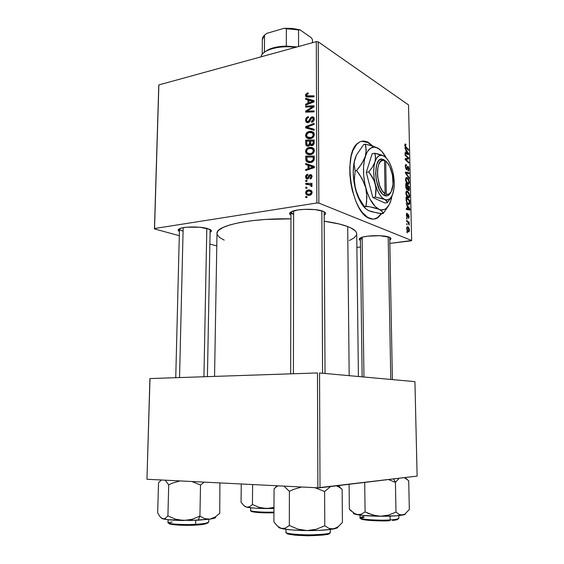 <?xml version="1.0" encoding="UTF-8"?>
<svg xmlns="http://www.w3.org/2000/svg" width="564" height="564" viewBox="0 0 564 564"><rect width="100%" height="100%" fill="white"/><g stroke="black" fill="none" stroke-linecap="round" stroke-linejoin="round"><path stroke-width="0.85" d="M367.961 142.593L361.658 141.268L364.351 141.275L368.419 142.509L367.961 142.593L372.05 145.843L367.961 142.593M369.519 218.395C351.534 213.255 342.235 153.048 358.041 143.059C361.235 140.619 364.696 140.436 368.419 142.509L372.804 146.069L368.419 142.509L366.614 141.663L363.047 141.078L361.32 141.352L359.656 142.001L356.582 144.433L352.845 150.736L351.097 156.503L349.8 166.916L349.877 174.628L350.723 182.574L352.296 190.413L355.849 201.242L358.866 207.404L362.25 212.431L367.686 217.45L373.114 219.156L374.841 218.966L378.07 217.492L381.525 213.749L378.225 217.38C375.589 219.318 372.684 219.657 369.519 218.395M291.024 211.888L297.87 209.956L304.553 209.329L315.128 209.632L322.918 211.239C316.573 208.588 298.321 208.666 292.138 211.373L292.138 211.373C289.191 212.628 288.796 213.904 290.953 215.208L289.572 213.53L291.024 211.888C290.742 212.797 291.609 213.629 293.625 214.376L290.961 212.254M360.396 237.938L362.159 239.425L360.396 237.938M360.424 240.454C358.669 239.573 358.803 238.671 360.826 237.733C365.81 235.287 383.971 234.913 389.216 237.169L390.951 238.403L389.78 239.911C391.529 238.967 391.367 238.057 389.287 237.197L379.896 235.717L367.58 236.168L362.737 237.084L359.839 238.276L359.282 239.559L360.424 240.454M179.486 228.737C179.352 229.604 180.55 230.401 183.081 231.127C180.72 230.45 179.514 229.71 179.465 228.899L179.486 228.737M179.401 231.494C177.533 230.415 177.773 229.407 180.12 228.469C185.147 226.383 201.031 226.481 207.799 228.631L211.352 230.662L211.288 231.36L210.104 232.29C212.022 231.31 211.803 230.281 209.441 229.217L199.734 227.243L186.846 227.186L181.791 227.969L178.788 229.139L178.266 230.521L179.401 231.494M293.632 210.865L293.421 373.756M183.166 227.673L179.535 377.57M362.13 237.261L363.942 377.013M358.408 376.505L356.716 233.771C356.617 231.254 353.607 228.843 347.692 226.545L349.179 375.666L347.692 226.545C342.01 224.394 334.198 222.618 324.265 221.222L339.387 224.028L347.692 226.545L350.871 227.912L355.179 230.775L356.293 232.241L356.723 233.94M313.951 148.959L312.985 148.776M154.536 228.519L158.865 84.917L316.298 41.651L316.869 202.984L154.536 228.519L154.437 228.906L179.296 235.696L154.437 228.906L158.766 85.58L154.437 228.906L154.536 228.519L316.869 202.984L318.871 203.096L411.664 240.504L408.519 104.925L318.23 41.828L318.871 203.096L316.869 202.984L316.298 41.651L158.865 84.917L154.536 228.519M305.737 181.361L306.957 181.382L306.957 180.346L305.737 180.353L305.737 181.361L306.957 181.382L306.957 180.346L305.737 180.353L305.737 181.361M305.744 188.2L306.964 188.228L306.964 187.185L305.744 187.185L305.744 188.2L306.964 188.228L306.964 187.185L305.744 187.185L305.744 188.2M305.589 151.42L306.076 153.147L307.655 154.43L309.685 154.762L311.878 154.233L313.619 152.795L314.324 150.962L313.993 149.037L312.837 147.831L311.25 147.289L308.6 147.564L306.781 148.684L305.758 150.299L305.589 151.42L306.682 151.949L305.589 151.42L306.407 153.584L310.538 154.656C312.703 154.303 313.965 152.943 314.338 150.574L313.034 147.965L309.255 147.394C307.168 147.796 305.949 149.143 305.589 151.42M305.716 164.561L308.043 165.315L308.043 168.756L305.723 169.51L305.723 170.518L314.282 167.628L314.275 166.387L305.716 163.475L305.716 164.561L308.043 165.315L308.043 168.756L305.723 169.51L305.723 170.518L314.282 167.628L314.275 166.387L305.716 163.475L305.716 164.561M305.688 143.968L306.153 145.456L307.352 146.196L308.868 146.034L310.045 144.659L310.905 145.505L312.731 145.385L314.063 143.855L314.197 140.02L305.688 140.14L305.688 143.968L306.929 144.588L305.688 143.968L306.238 145.554L308.332 146.203L310.045 144.659L312.132 145.568L314.063 143.855L314.197 140.02L305.688 140.14L305.688 143.968M305.674 127.908L314.169 130.284L314.162 129.212L306.872 127.182L314.148 124.369L314.148 123.368L305.667 126.646L305.674 127.908L314.169 130.284L314.162 129.212L306.872 127.182L314.148 124.369L314.148 123.368L305.667 126.646L305.674 127.908M307.366 92.982L305.632 94.526L305.568 95.817L306.259 96.825L314.063 96.797L314.063 95.802L306.816 95.908L306.569 94.738L308.24 93.843L308.134 92.891L307.366 92.982L308.198 93.476L307.366 92.982L305.519 95.344L305.899 96.529L307.873 97.086L314.063 96.797L314.063 95.802L306.696 95.795L306.499 95.175L307.514 93.927L308.24 93.843L308.134 92.891L307.366 92.982M305.646 107.09L312.794 106.772L305.653 111.122L305.653 112.158L314.113 111.862L314.106 110.861L306.922 111.157L314.092 106.822L314.092 105.778L305.646 106.102L305.646 107.09L312.794 106.772L305.653 111.122L305.653 112.158L314.113 111.862L314.106 110.861L306.922 111.157L314.092 106.822L314.092 105.778L305.646 106.102L305.646 107.09M305.639 99.327L307.93 99.948L307.93 103.297L305.639 104.143L305.646 105.123L314.077 101.887L314.077 100.681L305.632 98.27L305.639 99.327L307.93 99.948L307.93 103.297L305.639 104.143L305.646 105.123L314.077 101.887L314.077 100.681L305.632 98.27L305.639 99.327M305.554 120.224L306.217 122.184L308.423 122.557L309.784 121.514L311.427 118.172L312.555 117.841L313.182 118.63L313.154 119.928L311.504 121.415L311.596 122.388L312.273 122.198L313.57 121.182L314.211 119.582L313.922 117.594L312.886 116.833L310.926 117.382L308.148 121.641L306.879 121.323L306.541 119.822L307.077 118.334L308.508 117.622L308.402 116.663L306.315 117.798L305.709 118.962L305.554 120.224L306.626 120.809L305.554 120.224L306.125 122.085L308.036 122.663L310.397 120.273L311.279 118.37L312.033 117.834L312.928 118.102L313.246 119.215L311.504 121.415L311.786 122.353C313.33 121.88 314.148 120.774 314.24 119.025L313.746 117.347L311.977 116.854L310.129 118.384L308.691 121.274L307.951 121.697L306.901 121.352L306.534 120.076L307.26 118.151L308.508 117.622L308.402 116.663C306.597 117.03 305.646 118.221 305.554 120.224M305.568 135.501L306.055 137.214L307.627 138.469L309.65 138.772L311.836 138.215L313.57 136.77L314.211 135.325L313.944 133.026L312.992 131.976L311.208 131.327L308.896 131.532L307.035 132.519L305.878 134.02L305.568 135.501L306.675 136.065L305.568 135.501L306.344 137.602L310.503 138.652C312.653 138.272 313.922 136.904 314.289 134.556L312.992 131.976L309.227 131.454C307.14 131.884 305.928 133.231 305.568 135.501M307.718 174.191L305.914 175.531L305.632 177.195L306.069 178.541L307.035 179.063L308.029 178.809L309.742 175.989L310.602 175.587L311.272 176.786L310.066 178.069L310.179 179.063L311.293 178.506L312.04 176.017L310.82 174.6L309.347 175.094L307.768 177.85L306.626 177.752L306.428 176.511L307.944 175.157L307.718 174.191C306.372 174.502 305.674 175.432 305.625 176.976L306.132 178.612L307.422 179.042L308.55 178.337L309.925 175.792L311.053 175.82L311.286 176.511L310.066 178.069L310.179 179.063L312.068 176.419L311.603 175.009L310.285 174.614L307.352 178.041L306.696 177.836L306.4 176.885L307.944 175.157L307.718 174.191M305.709 158.942L306.139 160.973L307.288 162.065L309.298 162.643L311.793 162.249L314.056 160.056L314.247 156.08L305.709 156.087L305.709 158.942L306.774 159.443L305.709 158.942L306.499 161.459L310.75 162.538C312.343 162.354 313.478 161.431 314.141 159.76L314.247 156.08L305.709 156.087L305.709 158.942M305.639 192.789L306.026 194.143L306.978 195.003L308.839 195.398L310.433 195.059L312.061 193.057L312.019 191.76L311.215 190.54L309.467 189.892L307.888 189.998L305.829 191.739L305.639 192.789L306.513 193.149L305.639 192.789L306.322 194.524L309.495 195.327C311.011 195.123 311.878 194.185 312.111 192.514L311.476 190.773L308.12 189.955C306.654 190.209 305.829 191.154 305.639 192.789M305.744 184.287L309.911 184.59L310.954 185.288L310.891 186.282L311.864 186.522L312.075 185.979L311.927 185.253L310.679 184.379L311.977 184.421L311.977 183.385L305.737 183.265L305.744 184.287L310.813 185.112L310.891 186.282L311.864 186.522L311.765 185.055L310.679 184.379L311.977 184.421L311.977 183.385L305.737 183.265L305.744 184.287M305.758 197.597L306.978 197.633L306.978 196.589L305.758 196.575L305.758 197.597L306.978 197.633L306.978 196.589L305.758 196.575L305.758 197.597M408.089 197.767L406.369 195.546L405.932 192.239L406.348 191.267L407.123 191.02L408.956 192.874L409.647 196.068L409.379 197.351L408.66 197.915L408.089 197.767L409.055 197.774L409.647 195.75L409.041 193.057L407.405 191.126L406.454 191.168L405.876 193.135C406.186 195.659 406.926 197.203 408.089 197.767M407.201 205.881L406.15 203.463L409.908 209.018L409.929 210.055L406.284 209.47L406.263 208.602L407.264 208.8L407.201 205.881L407.264 208.8L406.263 208.602L406.284 209.47L409.929 210.055L409.908 209.018L406.15 203.463L407.201 205.881M404.811 145.181L405.128 143.954L405.911 144.306L405.981 145.167L405.297 145.018L405.389 146.266L408.54 149.509L408.555 150.348L405.163 146.795L404.811 145.181L405.876 147.761L408.555 150.348L408.54 149.509L405.953 147.007L405.241 145.491L405.396 144.885L405.981 145.167L405.911 144.306L405.086 143.989L404.811 145.181M406.418 169.623L405.29 166.725L405.424 165.048L405.995 164.512L406.531 165.534L405.763 165.964L406.101 168.488L406.679 168.721L407.793 166.302L408.59 167.043L409.013 168.721L408.449 170.998L407.962 170.892L407.906 170.032L408.364 170.046L408.611 169.2L408.124 167.261L407.102 169.489L406.418 169.623L406.975 169.63L407.842 167.219L408.611 168.904L407.962 170.892L408.597 170.92L409.034 169.165L408.026 166.373L407.56 166.38L406.362 168.763L405.713 166.775L406.468 164.667L405.692 164.61L405.283 166.479L406.418 169.623M409.21 178.619L405.481 173.099L405.453 172.02L409.076 172.781L409.09 173.627L405.995 172.979L409.189 177.709L409.21 178.619L409.189 177.709L405.995 172.979L409.09 173.627L409.076 172.781L405.453 172.02L405.481 173.099L409.21 178.619M407.779 184.209L405.932 181.587L405.678 178.4L406.158 177.597L406.954 177.526L408.738 179.563L409.316 182.877L408.35 184.372L407.779 184.209L408.759 184.231L409.337 182.257L408.738 179.563L407.095 177.589L406.129 177.611L405.572 179.535C405.883 182.052 406.623 183.61 407.779 184.209M407.335 232.946L406.778 231.656L407.335 232.946M406.975 189.758L405.89 187.798L405.706 183.54L409.394 186.825L409.104 190.695L408.343 190.498L407.694 189.116L406.975 189.758L407.694 189.116L408.611 190.695L409.104 190.695L409.394 186.825L405.706 183.54L405.784 186.818L406.975 189.758M405.953 150.228L404.917 147.74L408.632 153.627L408.653 154.649L405.044 153.605L405.022 152.766L406.017 153.084L405.953 150.228L406.017 153.084L405.022 152.766L405.044 153.605L408.653 154.649L408.632 153.627L404.917 147.74L405.953 150.228M407.328 157.448L405.079 155.29L405.065 154.437L408.731 157.941L408.752 158.815L405.72 159.337L408.829 162.228L408.851 163.074L405.178 159.626L405.156 158.738L408.195 158.209L407.328 157.448L408.195 158.209L405.156 158.738L405.178 159.626L408.851 163.074L408.829 162.228L405.72 159.337L408.752 158.815L408.731 157.941L405.065 154.437L405.079 155.29L407.328 157.448M406.362 214.926L406.954 213.234L407.342 214.193L406.707 214.799L407.046 216.379L407.941 214.637L408.646 214.813L409.147 216.872L408.703 218.282L408.569 215.568L408.167 215.462L407.25 217.337L406.376 215.307L407.18 217.309L408.421 215.434L408.808 216.498L408.378 218.275L408.78 218.24L409.14 216.689L408.343 214.546L407.307 216.421L406.693 215.124L407.271 213.319L406.672 213.368L407.222 213.291L406.743 213.305L406.362 214.926M406.186 200.96L406.009 197.16L409.704 200.347L409.697 203.618L408.985 204.633L407.391 203.731L406.186 200.96L408.322 204.506L409.26 204.506L409.704 200.347L406.009 197.16L406.186 200.96M408.378 231.797L406.848 229.675L406.954 226.989L408.265 227.186L409.267 228.949L409.281 231.416L408.378 231.797L409.013 231.776L409.45 230.253C409.203 228.279 408.618 227.123 407.687 226.798L407.102 226.827L406.658 228.399C406.905 230.338 407.483 231.466 408.378 231.797M407.152 224.958L406.602 223.661L407.152 224.958M407.631 222.11L406.545 221.201L406.524 220.327L409.231 222.526L409.245 223.393L408.696 222.935L409.238 225.128L407.631 222.11L409.238 225.128L408.696 222.935L409.245 223.393L409.231 222.526L406.524 220.327L406.545 221.201L407.631 222.11M407.025 219.142L406.475 217.845L407.025 219.142M411.078 240.842L389.851 243.422L411.664 240.504L318.871 203.096L318.23 41.828L316.298 41.651L318.23 41.828L408.519 104.925L411.664 240.504L411.078 240.842M360.509 246.983L356.878 247.427L360.509 246.983M209.886 244.05L216.787 245.939L209.886 244.05M146.964 479.266L150.003 378.564L317.476 372.945L317.884 487.818L146.964 479.266L149.911 378.648L146.964 479.266L317.884 487.818L417.12 476.086L414.935 381.645L319.548 372.973L320.007 487.789L317.884 487.818L317.476 372.945L150.003 378.564L146.964 479.266M319.548 372.973L414.935 381.645L417.12 476.086L320.007 487.789L319.548 372.973M290.946 218.846C250.649 218.042 215.575 225.685 216.999 233.524L217.549 231.649L218.761 230.19L223.273 227.355L230.486 224.747L240.193 222.491L252.037 220.693L265.51 219.459L290.946 218.846M323.038 211.281L325.421 212.854L325.59 213.693L324.229 215.117C326.394 213.798 325.992 212.522 323.038 211.281M224.211 240.109L219.474 237.437L217.182 234.582M356.462 235.174L353.995 238.001L349.264 240.56M389.731 237.388L392.389 379.6M210.139 229.548L207.418 376.639M324.152 211.796L325.04 373.474M406.792 232.128L407.314 232.058L406.792 232.128M408.597 186.952L409.394 186.825L408.597 186.952M409.02 188.968L409.443 188.898L409.02 188.968M408.103 190.195L409.408 189.998L408.103 190.195M406.503 189.3L407.694 189.116L406.503 189.3M407.842 186.282L408.985 187.297L409.02 188.743L408.837 189.842L407.962 189.934L408.576 189.842L407.709 189.166L407.842 186.282L407.419 186.346L407.842 186.282L408.026 189.025L408.794 189.864L408.985 187.297L407.842 186.282M406.165 184.788L407.412 185.894L407.455 187.692L407.257 188.919L406.327 189.018L406.968 188.912L406.235 187.227L405.812 187.29L406.235 187.227L406.2 186.381L405.777 186.444L406.2 186.381L406.165 184.788L405.742 184.858L406.165 184.788L406.348 187.875L407.208 188.947L407.412 185.894L406.165 184.788M405.967 177.773L407.095 177.589L405.967 177.773M408.258 179.641L408.738 179.563L408.258 179.641M408.907 182.327L409.337 182.257L408.907 182.327M407.095 178.421L408.47 180.078L408.914 182.003L408.498 183.399L406.961 183.519L407.8 183.385L406.002 179.824L405.594 179.895L406.433 178.414L407.095 178.421L406.136 178.858L406.221 181.122L407.229 182.933L408.392 183.455L408.78 180.988L407.095 178.421M406.714 173.176L409.076 172.781L406.714 173.176M405.474 173.063L405.995 172.979L405.474 173.063M406.2 174.163L406.75 174.072L406.2 174.163M408.653 177.801L409.189 177.709L408.653 177.801M405.509 164.836L406.468 164.667L405.509 164.836M405.319 165.562L405.995 165.449L405.319 165.562M405.297 166.845L405.713 166.775L405.297 166.845M405.784 168.862L406.362 168.763L405.784 168.862M407.469 166.472L408.026 166.373L407.469 166.472M408.611 169.242L409.034 169.165L408.611 169.242M407.074 167.473L407.751 167.36L407.074 167.473M406.679 168.714L407.405 168.594L406.679 168.714M404.846 144.504L405.911 144.306L404.846 144.504M404.832 145.568L405.241 145.491L404.832 145.568M405.347 147.119L405.953 147.007L405.347 147.119M407.821 149.643L408.54 149.509L407.821 149.643M408.188 153.711L408.632 153.627L408.188 153.711M405.037 153.26L406.017 153.084L405.037 153.26M406.39 150.94L408.244 153.789L406.672 154.078L408.244 153.789L405.636 153.775L407.349 153.464L406.44 153.218L405.044 153.471L406.44 153.218L406.39 150.94L405.974 151.018L406.39 150.94L406.44 153.218L408.244 153.789L406.39 150.94M408.019 158.068L408.731 157.941L408.019 158.068M405.812 159.337L408.752 158.815L405.812 159.337M406.186 159.337L407.412 159.118L406.186 159.337M405.171 159.436L405.72 159.337L405.171 159.436M405.925 160.324L406.686 160.19L405.925 160.324M408.089 162.362L408.829 162.228L408.089 162.362M405.156 158.745L408.195 158.209L405.156 158.745M406.644 213.403L407.271 213.319L406.644 213.403M406.616 216.513L407.152 216.442M407.976 214.602L408.343 214.546L407.976 214.602M407.638 215.497L408.209 215.42L407.638 215.497M407.483 216.09L407.983 216.019L407.483 216.09M407.004 217.189L407.659 217.098L407.004 217.189M409.401 209.089L409.908 209.018L409.401 209.089M406.27 208.941L407.264 208.8L406.27 208.941M407.638 206.551L409.513 209.23L406.284 209.357L408.611 209.018L406.277 209.089L407.694 208.884L407.638 206.551L407.215 206.614L407.638 206.551L407.694 208.884L409.513 209.23L407.638 206.551M408.872 200.467L409.704 200.347L408.872 200.467M409.33 202.441L409.753 202.377L409.33 202.441M409.175 203.484L409.732 203.4L409.175 203.484M406.468 198.401L409.295 200.833L409.006 203.689L407.448 203.794L408.329 203.667C407.25 203.195 406.637 201.806 406.489 199.494L406.066 199.557L406.489 199.494L406.468 198.401L406.038 198.465L406.468 198.401L406.658 201.2L407.765 203.273L408.893 203.752L409.33 202.342L409.295 200.833L406.468 198.401M406.32 191.295L407.405 191.126L406.32 191.295M408.555 193.135L409.041 193.057L408.555 193.135M409.217 195.821L409.647 195.75L409.217 195.821M407.405 191.964L408.78 193.586L409.224 195.511L408.794 196.935L407.243 197.069L408.11 196.935L406.306 193.41L405.89 193.473L406.75 191.964L407.405 191.964L406.44 192.437L406.524 194.707L407.532 196.498L408.703 196.991L409.083 194.495L407.405 191.964M407.032 226.883L407.687 226.798L407.032 226.883M407.744 227.68L409.119 230.077L408.851 230.93L407.497 231.043L408.364 230.93L406.665 228.589L407.744 227.68L407.053 228.018L407.109 229.259L407.941 230.648L408.752 230.979L409.013 229.358L407.744 227.68M406.609 224.141L407.13 224.07L406.609 224.141M408.209 222.66L409.231 222.526L408.209 222.66M408.851 224.648L409.323 224.592L408.851 224.648M406.482 218.331L407.004 218.261L406.482 218.331M307.295 107.04L305.646 106.102L307.295 107.04M308.529 112.06L306.922 111.157L308.529 112.06M310.849 111.982L309.135 111.016L310.849 111.982M307.394 112.102L305.653 111.122L307.394 112.102M311.356 108.549L310.489 108.055L311.356 108.549M313.513 107.188L312.794 106.772L313.513 107.188M308.621 100.357L305.632 98.27L308.621 100.011L314.077 101.569L308.621 100.357M306.675 104.728L305.639 104.143L306.675 104.728M308.924 103.868L307.93 103.297L308.924 103.868M308.91 100.519L307.93 99.948L308.91 100.519M308.91 100.258L314.056 101.894L313.147 101.358L311.039 102.098L312.026 102.669L311.039 102.098L308.917 102.93L309.89 103.494L308.917 102.93L308.91 100.258L313.147 101.358L308.917 102.93L308.91 100.258M309.65 97.008L308.085 96.084L309.65 97.008M308.445 97.064L305.519 95.344L308.445 97.064M309.009 122.268L307.951 121.697L309.009 122.268M309.594 121.768L308.691 121.274L309.594 121.768M310.426 120.202L309.516 119.709L310.426 120.202M311.011 118.87L310.129 118.384L311.011 118.87M314.113 118.038L311.977 116.854L314.113 118.038M312.618 122.021L311.504 121.415L312.618 122.021M312.738 121.944L311.702 121.38L312.738 121.944M314.19 119.73L313.246 119.215L314.19 119.73M308.677 128.754L308.677 128.247L305.667 126.646L308.797 128.197L308.677 128.754M309.883 128.775L306.872 127.182L309.883 128.775L311.596 129.212L308.593 127.619L314.162 129.953L311.427 129.163M310.933 132.35L309.227 131.454L310.933 132.35M312.498 132.977L313.859 132.878L312.498 132.977M309.079 138.772L308.635 137.637L309.079 138.772M309.185 132.455L312.336 132.892L314.233 133.894L312.336 132.892L313.288 134.725L314.233 135.219L313.288 134.725C313.013 136.389 312.111 137.362 310.595 137.637L307.119 136.826L306.555 135.367C306.823 133.731 307.697 132.759 309.185 132.455L311.638 132.519L313.02 133.647L313.055 135.804L311.539 137.327L308.621 137.637L306.682 136.079L307.07 133.823L309.185 132.455M308.755 137.665L310.447 138.659M307.627 141.12L305.688 140.14L307.627 141.12M311.92 145.604L310.045 144.659L311.92 145.604M308.769 146.076L308.719 145.653L308.769 146.076M312.541 145.089L312.498 145.47L312.541 145.089M310.538 141.085L313.196 141.049L314.197 141.564L313.196 141.049L313.203 142.762L314.169 143.256L313.203 142.762L312.089 144.574L313.182 145.124L310.898 144.264L310.538 141.085L313.196 141.049L313.083 143.799L311.758 144.61L310.708 143.933L310.538 141.085M306.675 141.134L309.544 141.092L310.538 141.599L309.544 141.092L309.544 143.214L310.651 143.771L309.544 143.214L308.353 145.202L309.368 145.702L307.105 144.842L306.675 141.134L309.544 141.092L309.403 144.342L308.022 145.23L306.788 144.229L306.675 141.134M308.402 178.506L307.352 178.041L308.402 178.506M308.705 178.097L307.895 177.738L308.705 178.097M309.248 177.004L308.48 176.666L309.248 177.004M311.814 175.298L310.285 174.614L311.814 175.298M311.208 178.577L310.066 178.069L311.208 178.577M312.047 176.849L311.286 176.511L312.047 176.849M306.442 177.336L305.625 176.976L306.442 177.336M308.748 165.647L308.748 164.885L305.716 163.475L314.275 166.768L308.748 164.885L308.748 165.647M306.999 170.088L305.723 169.51L306.999 170.088M309.276 169.32L308.043 168.756L309.276 169.32M309.037 165.781L308.043 165.315L309.037 165.781M309.037 165.682L314.282 167.48L313.337 167.043L311.194 167.691L312.421 168.255L311.194 167.691L309.044 168.432L310.249 168.988L309.044 168.432L309.037 165.682L313.337 167.043L309.044 168.432L309.037 165.682M307.824 157.102L305.709 156.087L307.824 157.102M308.889 161.699L309.333 162.643L308.945 161.875L305.914 160.451L308.846 161.523M310.567 162.354L310.144 161.882M306.703 157.102L313.246 157.102L314.247 157.589L313.246 157.102L313.246 158.569L314.24 159.041L313.246 158.569L313.105 159.866L313.972 160.282L313.105 159.866L310.799 161.515L312.082 162.122L307.331 160.733L306.703 157.102L313.246 157.102L313.154 159.704L312.435 160.825L310.362 161.586L308.268 161.346L306.964 160.162L306.703 157.102M309.121 161.572L310.806 162.524M311.201 148.36L309.255 147.394L311.201 148.36M312.364 148.868L313.817 148.748L312.364 148.868M308.966 153.676L307.486 153.084L306.647 151.85L306.724 150.454L307.845 148.981L310.884 148.304L314.261 149.82L312.378 148.882L313.337 150.736L314.289 151.208L313.337 150.736L312.449 152.731L310.63 153.634L311.871 154.24L307.168 152.802L306.583 151.3C306.844 149.657 307.725 148.692 309.22 148.403L312.378 148.882L313.337 150.736C313.055 152.407 312.153 153.373 310.63 153.634L308.966 153.676L310.503 154.55M314.275 149.862L313.901 149.798M310.658 191.351L308.12 189.955L310.658 191.351M311.772 191.161L311.159 191.231M308.522 194.34L306.795 193.614L306.583 191.979L307.909 191.02L310.151 191.097L312.082 192.916L311.328 192.599L310.693 193.833L309.502 194.305L310.827 194.855L306.837 193.656L306.421 192.669L308.212 190.956L310.905 191.556L311.328 192.599L309.502 194.305L308.522 194.34L309.692 194.672M306.964 187.699L305.744 187.185L306.964 187.699M308.346 184.379L305.737 183.265L308.346 184.379M309.918 184.59L311.18 184.618L309.918 184.59M312.026 186.141L311.088 185.739L312.026 186.141M306.957 180.882L305.737 180.353L306.957 180.882M306.978 197.076L305.758 196.575L306.978 197.076M373.995 219.107L377.76 217.45L381.151 213.693L377.612 217.556L373.995 219.107M262.394 40.354C262.126 38.549 262.838 36.815 264.544 35.144L264.382 52.226L268.069 49.787L273.209 47.87L279.455 46.615L286.322 46.114C279.659 46.255 273.991 47.284 269.317 49.216L264.41 52.198L264.544 35.144L266.638 33.41L284.221 28.285L286.371 28.806L286.322 46.114L283.734 46.833L286.322 46.114L297.017 46.946L286.322 46.114L286.371 28.806L299.935 29.793L311.152 37.612L312.477 39.656L312.484 42.695M261.054 56.83C261.541 54.207 264.001 51.93 268.429 49.999C276.191 46.96 285.264 46.072 295.642 47.327C279.843 44.887 261.555 50.097 261.054 56.83M262.218 54.285L262.338 39.628L264.544 35.144L266.638 33.41L284.221 28.285L299.935 29.793L298.553 29.977L298.553 46.523L298.553 29.977L284.221 28.285L292.378 28.447L299.935 29.793L311.152 37.612L312.477 39.713M388.173 236.831L390.789 379.452L388.173 236.831M398.649 478.998L397.021 480.528L398.649 478.998M353.67 513.635L361.468 515.284L377.09 516.208L396.548 515.792L404.578 514.354L409.33 509.539L408.71 480.725L409.33 509.539L404.578 514.354L401.103 515.059L399.368 514.53L395.991 512.105L395.427 482.431L388.511 479.534L395.427 482.431L393.573 478.921L395.427 482.431L397.021 480.528L395.427 482.431L395.991 512.105L388.568 515.115L380.594 516.257L372.635 515.017L365.091 511.879L361.214 514.241L359.197 514.749L355.087 513.987L349.342 509.116L349.102 484.286L349.342 509.116L351.182 511.104M398.826 515.588L398.875 518.295C397.719 519.204 394.793 519.754 390.105 519.945L389.682 520.685L390.105 519.945C395.752 519.585 398.67 519.035 398.875 518.295L398.748 518.527M390.034 516.145L390.105 519.945L390.034 516.145M364.711 482.403L365.091 511.879L364.711 482.403M404.804 477.567L405.255 478.032L404.275 477.63L408.71 480.725M405.445 513.79L405.445 513.79C405.551 514.227 404.684 514.636 402.837 515.017L399.368 514.53L395.991 512.105L388.568 515.115L380.594 516.257C390.725 516.293 398.142 515.877 402.837 515.017L405.417 514.015M360.008 515.108L360.043 517.787C359.261 519.366 377.866 520.741 390.105 519.945C385.099 520.635 359.839 519.888 360.043 517.787C360.311 517.266 361.594 516.864 363.893 516.582M398.106 519.077L396.689 519.846L392.572 520.459M386.375 520.826L368.609 520.368M365.824 520.057L361.975 519.324L360.84 518.52M360.897 518.429C358.958 520.487 384.69 521.418 389.682 520.685M368.793 513.628L365.091 511.879L361.214 514.241L357.139 514.671C362.617 515.609 370.428 516.145 380.594 516.257L376.59 515.926L368.793 513.628M353.459 513.029C353.078 513.592 354.305 514.142 357.139 514.671L353.106 512.768M405.255 478.032L407.13 479.266M241.265 483.982L241.054 502.179L241.265 483.982M252.623 484.554L252.439 504.526L249.598 506.74L246.623 507.198L243.733 505.506L241.054 502.179L243.733 505.506L246.623 507.198L254.604 508.136L266.525 508.545L259.257 507.396L252.439 504.526L252.623 484.554M273.97 507.452L266.525 508.545L273.97 508.481L262.831 508.227L259.257 507.396L252.439 504.526L249.598 506.74L246.623 507.198C250.656 507.995 257.29 508.439 266.525 508.545L273.97 507.452M244.557 506.197L246.623 507.198L244.557 506.197M250.635 507.79L250.613 510.392C250.113 511.562 262.838 512.514 273.949 512.098C259.518 512.591 248.886 511.062 250.613 510.392L250.698 510.223M251.403 510.963C248.844 511.562 258.502 513.296 273.942 512.775L257.67 512.493L251.396 511.308M322.58 373.248L321.832 210.873L322.58 373.248M277.685 486.055L275.845 487.268L277.685 486.055M274.069 488.875L275.845 487.268L274.069 488.875L273.9 521.862L274.069 488.875L277.1 485.78L274.069 488.875M337.54 485.674L338.435 486.626L336.377 485.815L340.092 487.634L342.137 489.277L342.418 522.405L338.287 526.656L333.775 528.926C336.468 528.369 337.822 527.777 337.843 527.136M330.271 529.49L330.285 532.296C331.406 533.572 324.145 534.468 308.501 534.975C292.385 534.39 284.862 533.417 285.941 532.063C284.418 535.631 331.336 535.878 330.285 532.296L330.285 532.24M286.843 532.881C285.271 534.157 292.201 535.13 307.634 535.793C323.193 535.356 330.455 534.489 329.404 533.206L330.285 532.296M338.435 486.626L342.137 489.277L342.418 522.405L338.287 526.656L336.081 528.101L331.477 529.039L329.2 528.482L324.779 525.796L324.61 491.533L330.574 486.513L324.61 491.533L324.779 525.796L316.164 529.286L307.042 530.583L297.905 529.124L289.325 525.507L285.483 528.108L281.457 528.489L277.537 526.184L273.9 521.862L277.537 526.184L279.469 527.65L283.445 528.912L291.905 529.948L303.037 530.52L318.857 530.393L331.547 529.307L337.589 527.608M340.085 487.113L338.301 485.583M283.932 486.119L289.395 491.322L289.325 525.507L289.395 491.322L293.569 489.397L301.677 487.007L293.569 489.397L289.395 491.322L283.932 486.119M314.973 487.677L324.61 491.533L314.973 487.677M278.383 526.903L278.383 526.903C278.404 527.453 279.427 527.982 281.457 528.489C286.886 529.73 295.416 530.428 307.042 530.583C318.709 530.625 327.621 530.068 333.775 528.926L329.2 528.482L324.779 525.796L316.164 529.286L307.042 530.583L297.905 529.124L289.325 525.507L285.483 528.108L283.495 528.637L279.948 528.045L278.44 527.121M328.953 533.734L322.897 535.102L307.359 535.793L295.43 535.215L289.783 534.39L287.027 533.375M203.935 376.752L206.805 228.364L203.935 376.752M188.009 520.205L198.274 520.191L199.917 516.145L192.105 519.303L183.793 520.501L175.601 519.19L167.91 515.898L168.714 484.836L172.535 483.08L179.902 480.916L172.535 483.08L168.714 484.836L167.91 515.898L165.28 518.351L163.934 518.859L162.594 518.767L160.014 516.737L157.68 512.88L158.519 482.812L157.68 512.88L160.014 516.737L162.594 518.767L168.037 519.719L191.14 520.452L209.9 519.134L204.788 518.654L199.917 516.145L192.105 519.303L188.009 520.205M195.652 524.323C189.61 524.908 168.079 524.555 168.037 522.461C167.381 524.012 182.835 525.084 195.652 524.323L195.729 520.304L195.652 524.323C203.928 523.808 208.299 523.039 208.765 522.024L208.765 522.003C206.713 523.3 202.342 524.062 195.652 524.323L195.341 525.091L195.652 524.323M168.89 523.131C167.586 525.239 189.37 525.704 195.341 525.091M191.901 481.515L200.523 485.019L199.917 516.145L200.523 485.019L204.238 482.135L200.523 485.019L191.901 481.515M215.526 516.857C216.421 517.66 214.546 518.415 209.9 519.134L204.788 518.654L199.917 516.145L198.274 520.191L209.9 519.134L212.508 518.422L215.011 517.146L219.741 513.339L219.897 482.918L219.741 513.339L215.011 517.146L209.9 519.134L215.497 517.653M165.181 480.175L168.714 484.836L165.181 480.175M158.519 482.812L161.325 479.985L158.519 482.812M161.177 517.956L162.594 518.767C166.295 519.789 173.359 520.368 183.793 520.501L175.601 519.19L167.91 515.898L165.28 518.351L163.934 518.859L161.177 517.956M191.563 525.253L173.839 524.746M171.541 524.414L168.869 523.166M207.933 522.891L204.422 524.175L198.831 524.851M195.412 525.084C202.342 524.809 206.502 524.012 207.883 522.694M390.542 192.789L388.117 195.525L386.671 195.976L383.908 195.264L382.329 193.91L379.382 189.61L376.308 180.17L375.589 173.197L376.78 164.23L378.895 160.493L380.249 159.52L381.722 159.182L384.486 160.105L385.818 161.311L384.486 160.155L385.691 161.212L386.291 194.319L389.054 194.044L391.282 191.506L393.023 184.329L392.459 175.115L389.752 166.57L387.13 162.517L385.691 161.212C391.472 164.899 395.124 182.031 391.902 190.075C390.577 193.537 388.709 194.954 386.291 194.319L385.12 195.793C387.405 196.441 389.266 195.334 390.697 192.479M392.213 195.25L392.678 194.171C390.774 199.071 388.081 200.819 384.585 199.416C380.672 197.322 377.577 192.197 375.314 184.04C373.305 175.672 373.185 168.298 374.961 161.931L372.592 166.916L368.877 171.928L366.283 172.38L372.155 153.704L374.715 153.232L375.286 155.192L375.49 159.52L374.961 161.931L372.592 166.916L368.877 171.928L374.221 180.762L375.927 187.34L375.412 197.097L372.825 197.492L366.283 172.38L368.877 171.928L372.733 177.66L375.314 184.04L376.103 190.646L375.412 197.097L384.585 199.416L386.763 200.967L387.369 202.617L384.817 203.005L372.825 197.492L375.412 197.097L382.808 198.725L385.91 200.171L387.369 202.617L391.402 196.85M392.636 194.256L394.024 188.087L394.25 182.736L392.72 171.414C394.61 179.394 394.751 186.508 393.136 192.761L391.642 196.441L389.632 198.888L387.228 199.91L384.585 199.416L381.891 197.414L379.325 194.023L377.076 189.462L375.314 184.04L374.158 178.161L373.706 172.232L373.981 166.69L374.961 161.931L376.576 158.294L378.691 156.017L381.165 155.234L383.816 155.974C387.658 158.413 390.626 163.56 392.72 171.414L391.064 166.161L388.927 161.649L386.46 158.174L383.816 155.974L374.715 153.232L375.575 157.278L374.961 161.931C376.667 156.841 379.156 154.663 382.427 155.403L385.29 157.018L382.039 155.156L377.415 153.796L374.715 153.232L372.155 153.704L366.283 172.38L372.825 197.492L384.817 203.005L387.369 202.617L390.894 197.724M387.997 206.692L383.048 213.58L377.979 213.171L368.941 210.767L365.691 208.673L359.176 198.324L357.075 193.988L354.615 184.738L354.319 180.043L355.2 170.772L354.143 164.871L354.34 161.671L356.575 154.832L363.752 144.476L365.127 144.208L368.948 145.033L378.035 148.191L372.459 145.963L365.127 144.208L366.255 149.855L365.331 156.39L361.912 163.433L356.603 170.525L362.081 178.668L365.761 187.72L366.917 197.062L365.98 206.149L373.41 207.531L379.043 209.293C373.453 206.459 369.025 199.268 365.761 187.72C362.878 175.827 362.73 165.386 365.331 156.39C367.798 149.263 371.359 146.245 376.012 147.338L380.08 149.65L378.035 148.191C380.989 149.925 383.689 153.126 386.129 157.814L381.786 151.328L378.035 148.191L374.256 147.084L370.717 148.12L367.665 151.286L366.396 153.612L364.485 159.577L363.547 166.93L363.66 175.136L364.816 183.589L366.931 191.668L369.836 198.775L375.194 206.544L379.043 209.293L380.947 209.871L384.563 209.413L386.206 208.398L389.047 204.908L391.155 199.705L392.05 195.673L390.478 201.771C387.806 208.638 383.992 211.14 379.043 209.293L380.933 210.309L382.822 212.473L383.048 213.58L381.687 213.777L371.479 211.676L368.941 210.767L365.691 208.673L359.176 198.324L355.517 189.384L354.319 180.043L355.2 170.772L354.143 164.871L354.34 161.671L356.575 154.832L363.752 144.476L365.127 144.208L365.888 146.943L366.106 152.999L365.331 156.39L363.914 159.873L359.43 167L356.603 170.525L355.2 170.772L356.603 170.525L359.522 174.502L364.203 183.067L365.761 187.72L366.649 192.387L366.656 201.672L365.98 206.149L364.584 206.361L369.843 206.798L379.043 209.293L382.152 211.373L383.048 213.58L388.659 205.55M389.851 203.209L390.408 201.891M366.988 209.667L369.603 211.021M356.645 154.698L355.151 158.265C352.493 167.219 352.62 177.589 355.517 189.384C357.957 198.204 361.312 204.598 365.592 208.56M356.645 154.691L355.151 158.265L353.677 164.949L353.233 172.746L353.861 181.1L355.517 189.384L358.069 196.984L361.327 203.35L365.042 208.046M385.078 193.741L384.486 160.557L383.048 160.289L380.446 161.537L378.5 165.012L377.506 170.25L377.605 176.518L379.755 185.859L382.209 190.745L385.078 193.741C375.821 188.728 374.919 156.919 384.07 160.416L382.78 159.323C372.882 155.516 373.883 189.948 383.908 195.214L385.078 193.741L384.486 160.557L383.28 159.45L385.691 161.212L386.291 194.319L385.12 195.835L383.908 195.264L385.078 193.741M179.472 228.744L175.749 377.697M214.546 376.399L216.999 233.524M408.653 189.871L407.976 189.976M407.067 188.954L406.355 189.06M408.759 184.231L408.11 184.336M408.019 183.476L407.06 183.631M406.433 178.414L405.65 178.548M406.44 168.798L405.805 168.904M408.597 170.92L408.16 170.991M407.842 167.219L407.109 167.346M406.975 169.63L406.581 169.693M405.396 144.885L404.811 144.99M406.933 214.186L406.376 214.271M408.78 218.24L408.428 218.289M409.26 204.506L408.59 204.605M408.562 203.752L407.539 203.907M409.055 197.774L408.371 197.872M408.301 197.012L407.321 197.16M406.75 191.964L405.96 192.091M409.013 231.776L408.505 231.839M408.484 230.972L407.532 231.099M407.257 227.687L406.686 227.757M307.14 96.056L308.825 97.043M305.899 96.529L306.696 96.994M307.584 121.718L308.811 122.381M312.928 118.102L314.233 118.821M306.125 122.085L307.288 122.712M306.344 137.602L308.529 138.716M312.759 133.28L314.261 134.07M310.334 145.11L311.335 145.611M306.238 145.554L307.613 146.238M307.859 145.223L309.157 145.872M307.19 178.055L308.346 178.562M311.053 175.82L312.068 176.271M306.132 178.612L307.168 179.07M306.499 161.459L308.945 162.608M306.407 153.584L308.776 154.733M312.773 149.241L314.296 149.996M306.322 194.524L308.445 195.391M310.905 191.556L312.075 192.042M310.813 185.112L312.082 185.655M377.76 217.45L378.225 217.38M269.317 49.216L268.429 49.999M360.396 238.001L362.137 376.844M360.043 517.787C359.233 518.302 360.544 518.189 363.97 517.456M290.664 373.847L290.961 212.205M285.948 529.307L286.026 532.233M168.107 519.733L168.037 522.461C167.198 522.99 168.573 522.828 172.168 521.961M208.814 519.289L208.701 522.186M384.07 160.416L382.78 159.323"/></g></svg>
